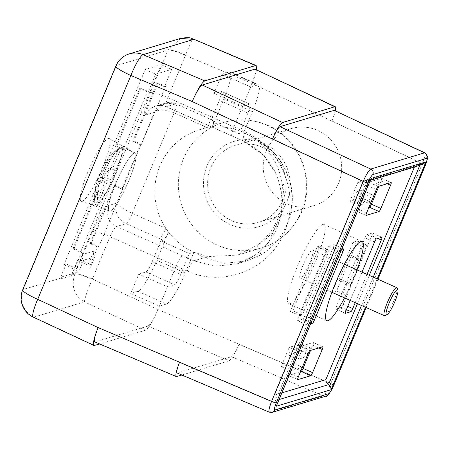 <?xml version="1.0" encoding="UTF-8"?>
<svg xmlns="http://www.w3.org/2000/svg" width="450" height="450" viewBox="0 0 450 450"><rect width="100%" height="100%" fill="white"/><g stroke="black" fill="none" stroke-linecap="round" stroke-linejoin="round"><path stroke-width="0.34" stroke-dasharray="2.25 1.69" d="M298.333 376.931L288.821 372.684L298.468 349.504L307.986 353.751M309.87 350.646L300.353 346.404L313.234 342.517L322.746 346.764M318.831 347.946L312.705 345.212L310.528 350.449M300.516 371.694L288.293 375.379L297.664 379.558M333.923 244.631L328.5 246.268A3.172 0.54 114 0 0 326.616 249.373L298.069 317.953A3.172 0.54 114 0 0 297.456 320.642A3.172 0.54 114 0 0 297.54 320.642L302.963 319.011A3.172 0.54 114 0 0 304.847 315.906L333.394 247.326A3.172 0.54 114 0 0 334.007 244.637A3.172 0.54 114 0 0 333.923 244.631L343.434 248.878M341.601 249.435L338.012 250.515L328.5 246.268M326.616 249.373L336.127 253.614L307.581 322.194L298.069 317.953M297.54 320.642L307.052 324.889L310.641 323.809M378.219 186.441L368.707 182.199L381.589 178.312L391.101 182.559M387.18 183.741L381.06 181.007L378.877 186.244M368.865 207.489L356.642 211.174L366.013 215.353M366.688 212.726L357.171 208.485L366.823 185.299L376.335 189.546M372.341 233.049L366.913 234.686A3.172 0.54 114 0 0 365.029 237.786L336.482 306.366A3.172 0.54 114 0 0 335.869 309.06A3.172 0.54 114 0 0 335.959 309.06L341.381 307.423A3.172 0.54 114 0 0 343.266 304.324L371.812 235.744A3.172 0.54 114 0 0 372.426 233.049A3.172 0.54 114 0 0 372.341 233.049L381.853 237.296M362.014 272.137L350.224 300.454M355.224 302.681L367.014 274.371M368.707 182.199A3.172 0.54 114 0 0 366.823 185.299M357.171 208.485A3.172 0.54 114 0 0 356.558 211.174A3.172 0.54 114 0 0 356.642 211.174M381.06 181.007A3.172 0.54 114 0 0 381.673 178.318A3.172 0.54 114 0 0 381.589 178.312M307.052 324.889A3.172 0.54 -66 0 1 306.968 324.889A3.172 0.54 -66 0 1 307.581 322.194M336.127 253.614A3.172 0.54 -66 0 1 338.012 250.515M300.353 346.404A3.172 0.54 114 0 0 298.468 349.504M312.705 345.212A3.172 0.54 114 0 0 313.324 342.517A3.172 0.54 114 0 0 313.234 342.517M288.821 372.684A3.172 0.54 114 0 0 288.208 375.379A3.172 0.54 114 0 0 288.293 375.379M87.862 172.108A34.358 5.867 114 0 0 81.287 201.308A34.358 5.867 114 0 0 100.564 172.282A34.358 5.867 114 0 0 109.282 138.555A34.358 5.867 114 0 0 87.862 172.108M115.538 184.033A31.725 5.417 -66 0 1 135.315 153.056A31.725 5.417 -66 0 1 129.099 179.944A31.725 5.417 -66 0 1 109.468 210.994A31.725 5.417 -66 0 1 115.538 184.033M94.612 345.538L33.846 317.143L84.437 301.888C73.17 295.447 71.37 284.529 74.891 273.898A15.857 2.014 -157.2 0 1 92.194 279.377C87.221 291.082 84.634 298.586 84.437 301.888L145.457 330.21C148.68 328.213 152.865 321.322 158.018 309.532C153.9 318.966 150.547 324.478 147.966 326.07L229.095 360.816C231.66 359.235 235.001 353.745 239.107 344.346C236.031 351.382 233.533 355.494 231.609 356.676L177.137 372.999M229.095 360.816L181.929 375.036M334.502 110.351C335.334 111.308 334.53 114.851 332.089 120.977L335.464 110.801M231.969 135.951L166.033 106.734C159.322 104.304 155.593 106.127 155.722 106.054A15.857 15.457 73.2 0 1 166.331 106.746C165.234 106.442 165.741 103.416 167.844 97.656L185.451 55.356A15.857 2.278 -157.4 0 0 168.041 50.124L150.435 92.424C144.681 106.959 143.213 114.441 146.031 114.868L154.44 112.331C159.03 109.103 165.589 109.277 174.111 112.849L207.63 127.8A65.548 63.894 -106.8 0 0 199.918 129.6A65.548 63.894 -106.8 0 0 165.814 228.257A65.548 63.894 -106.8 0 0 168.486 232.037L156.729 260.28A31.719 5.417 -66 0 1 137.891 291.302L130.764 293.451L138.808 274.134L167.468 286.83L176.107 266.062L187.312 271.097C223.695 287.769 269.252 269.528 284.473 232.194C300.234 195.103 281.824 148.123 245.211 132.002L234.006 126.973L242.651 106.206L249.654 104.091A10.575 1.806 -66 0 1 249.941 104.096A10.575 1.806 -66 0 1 247.894 113.068L239.254 133.836L243.771 132.474A65.548 63.894 -106.8 0 0 212.119 127.221A65.548 63.894 -106.8 0 0 207.63 127.8A10.575 1.806 -66 0 0 209.694 118.839M138.808 274.134L145.929 271.986A10.575 1.806 114 0 0 152.213 261.641L160.858 240.874L163.159 240.182C164.43 239.529 166.208 236.812 168.486 232.037A65.548 63.894 -106.8 0 0 193.916 252.248L185.271 273.015L156.729 260.28M237.437 263.751L246.954 260.882L260.049 255.218A65.548 63.894 -106.8 0 0 290.093 183.049C286.644 171.191 282.167 162.203 276.654 156.077C268.999 146.818 262.305 142.414 254.047 137.908L243.771 132.474L252.416 111.707A31.719 5.417 114 0 0 258.559 84.786A31.719 5.417 114 0 0 257.698 84.774L229.157 72.039L222.036 74.188L250.695 86.884L252.101 83.503L422.376 163.62L330.829 383.541L158.018 309.527L167.468 286.83L174.471 284.715L145.929 271.986M257.698 84.774L250.695 86.884L242.651 106.206L213.992 93.504L221.119 91.361L249.654 104.091M130.764 293.451L159.424 306.146L166.427 304.037A31.719 5.417 114 0 0 185.271 273.015M222.036 74.188L213.992 93.504M344.531 297.911A43.346 7.402 114 0 0 353.717 278.297A43.346 7.402 114 0 0 357.024 269.91M82.564 254.526A5.288 5.152 -106.8 0 0 83.571 260.224L94.871 256.815A5.288 5.152 73.2 0 1 93.859 251.117L82.564 254.526L76.697 268.611L66.234 263.942L63.973 264.623L145.192 69.508L161.235 64.671L80.016 259.785L77.535 260.533L71.55 274.905A21.144 20.61 -106.8 0 0 71.241 275.687A5.288 5.152 73.2 0 1 74.301 273.127A5.288 5.152 73.2 0 1 74.306 273.122L63.006 276.531A5.288 5.152 -106.8 0 0 63 276.531A5.288 5.152 -106.8 0 0 59.946 279.096A21.144 20.61 73.2 0 1 60.249 278.314L23.192 289.491L116.376 65.633L168.075 50.04L180.591 38.413M66.234 263.942L60.249 278.314M332.061 121.039L422.404 163.547A4.23 0.63 -157.4 0 1 425.334 165.426M76.697 268.611L74.436 269.291L81.675 251.904L80.544 252.248L104.67 194.293L97.059 190.896L72.934 248.85L80.544 252.248M63.973 264.623L74.436 269.291M160.858 240.874L189.394 253.609L193.916 252.248L204.193 257.681L224.606 263.295L246.926 260.899M247.894 113.068L219.358 100.339L210.713 121.106L239.254 133.836M210.713 121.106L213.013 120.409L209.391 118.823A10.575 1.806 -66 0 1 209.678 118.828L213.013 120.409C214.031 120.375 213.733 122.642 212.119 127.221L223.875 98.972L252.416 111.707M193.916 252.248L207.816 256.629L237.746 255.094L257.141 245.329A65.548 63.894 -106.8 0 0 282.336 184.804C279.647 166.303 271.001 151.346 256.393 139.922L247.911 134.505L243.771 132.474M158.018 309.532L92.34 279.051L109.946 236.751C112.629 231.007 114.806 227.599 116.477 226.519A15.857 15.457 -106.8 0 1 108.236 205.661L116.646 203.13C114.643 212.692 117.765 219.532 126.011 223.644L159.536 238.596A10.575 1.806 114 0 0 165.814 228.257L132.294 213.3C123.553 209.211 118.333 205.819 116.646 203.13L154.44 112.331L164.993 103.258L175.871 103.871L166.331 106.746L243.613 141.058L263.762 155.379L276.593 174.414L282.049 194.361L281.559 212.676L268.802 242.089L255.729 254.734L237.42 263.7L215.933 266.214L193.759 260.831L204.193 257.681A10.575 5.383 117.5 0 0 207.816 256.629M303.126 265.101A15.328 2.616 114 0 0 300.156 278.117A15.328 2.616 114 0 0 308.79 265.179A15.328 2.616 114 0 0 312.643 250.116A15.328 2.616 114 0 0 303.126 265.101M315.664 261.321A43.346 7.402 114 0 0 324.062 224.528A43.346 7.402 114 0 0 299.638 261.101A43.346 7.402 114 0 0 288.737 303.699A43.346 7.402 114 0 0 315.664 261.321M229.157 72.039A31.719 5.417 -66 0 1 230.018 72.051A31.719 5.417 -66 0 1 223.875 98.972M219.358 100.339A10.575 1.806 114 0 0 221.406 91.361A10.575 1.806 114 0 0 221.119 91.361M152.213 261.641L180.748 274.376L189.394 253.609M180.748 274.376A10.575 1.806 -66 0 1 174.471 284.715M246.921 260.876L260.162 255.172A10.575 2.301 60.1 0 0 257.141 245.329A54.979 53.589 73.2 0 0 282.336 184.804L290.346 182.959L285.778 170.117L277.2 156.386L273.876 152.561L254.914 138.195A10.575 5.383 -62.5 0 1 256.393 139.922M290.093 183.049L290.346 182.959C297.574 210.499 284.642 241.583 260.162 255.172M245.211 132.002A10.575 1.986 -65.8 0 0 243.304 141.041A10.575 1.986 -65.8 0 0 243.613 141.058L254.047 137.908A10.575 5.383 -62.5 0 1 254.919 138.195L247.871 134.483M80.016 259.785L90.484 264.454L87.998 265.202L77.535 260.533M145.192 69.508L155.655 74.177L148.421 91.564L140.811 88.166L116.685 146.126L124.296 149.518L123.165 149.861L147.291 91.907L139.68 88.509L115.554 146.464L123.165 149.861M81.675 251.904L74.064 248.513L98.19 190.553L105.801 193.95L124.296 149.518M155.655 74.177L171.703 69.339L164.464 86.726L165.594 86.383L141.469 144.338L133.858 140.946L157.984 82.991L165.594 86.383M161.235 64.671L171.703 69.339M90.484 264.454L97.718 247.067L90.107 243.669L114.233 185.715L121.843 189.112L140.338 144.681L132.727 141.283L156.853 83.329L164.464 86.726M105.801 193.95L104.67 194.293M148.421 91.564L147.291 91.907M140.338 144.681L141.469 144.338M121.843 189.112L122.974 188.769L98.848 246.724L91.237 243.332L115.363 185.377L122.974 188.769M97.718 247.067L98.848 246.724M93.859 251.117L87.998 265.202M98.19 190.553L97.059 190.896M74.064 248.513L72.934 248.85M140.811 88.166L139.68 88.509M116.685 146.126L115.554 146.464M90.107 243.669L91.237 243.332M114.233 185.715L115.363 185.377M132.727 141.283L133.858 140.946M156.853 83.329L157.984 82.991M83.571 260.224L78.75 271.817L63.006 276.531L78.75 271.817M94.871 256.815L90.045 268.408M71.241 275.687L59.946 279.096M129.099 179.944A31.719 5.417 -66 0 1 109.395 210.954A31.719 5.417 -66 0 1 117.371 179.781A31.719 5.417 -66 0 1 135.242 153.023A31.719 5.417 -66 0 1 129.099 179.944M255.386 69.154C256.506 70.453 255.409 75.24 252.101 83.503L256.562 69.705M147.966 326.07L94.866 341.944M145.457 330.21L99.703 344.002M414.45 166.916L417.606 164.548L420.154 164.486L367.059 180.501L275.411 400.663L273.938 398.593L274.202 395.814L274.579 395.077L281.891 392.873M370.418 180.197L369.197 180.562L364.928 180.433L363.212 181.98L274.579 395.077M369.197 180.562L370.62 179.539M422.696 164.43L420.154 164.486L419.816 165.302M279.113 399.549L275.411 400.663L276.784 402.384L276.879 404.747M262.142 147.206A40.174 39.161 -106.8 0 0 235.266 145.446A40.174 39.161 -106.8 0 0 210.713 167.782A40.174 39.161 -106.8 0 0 217.761 210.386A40.174 39.161 -106.8 0 0 258.463 222.373A40.174 39.161 -106.8 0 0 286.059 186.474A40.174 39.161 -106.8 0 0 262.142 147.206M232.245 135.951L231.958 135.945C231.249 135.141 231.936 132.148 234.006 126.973L167.844 97.656A15.857 2.278 -157.4 0 0 150.435 92.424M166.331 106.746L166.05 106.729M187.312 271.097A10.575 1.986 114.2 0 1 193.759 260.831L182.391 255.724C180.776 256.719 178.684 260.168 176.107 266.062L109.946 236.751A15.857 2.278 -157.4 0 0 92.537 231.514L74.925 273.814A15.857 2.278 22.6 0 1 92.34 279.051L92.194 279.377M239.107 344.346L330.801 383.614C327.848 390.577 325.35 394.689 323.297 395.944L269.241 412.149M424.491 152.848C425.858 153.231 425.16 156.797 422.404 163.547M146.031 114.868A15.857 15.457 73.2 0 1 155.655 106.071M168.075 50.04A15.857 2.542 -157.6 0 1 185.586 55.024C190.069 43.881 192.774 38.672 193.703 39.398M266.304 151.02A40.174 39.161 -106.8 0 0 273.352 193.624A40.174 39.161 -106.8 0 0 314.055 205.611A40.174 39.161 -106.8 0 0 339.947 155.841A40.174 39.161 -106.8 0 0 290.858 128.683A40.174 39.161 -106.8 0 0 266.304 151.02M308.694 352.243L310.461 348.002L307.406 348.919L303.789 357.615L298.142 359.319L301.759 350.623L298.71 351.546L290.666 370.862L302.321 367.346M302.377 314.961L299.891 315.714L326.829 250.999L329.316 250.245L302.377 314.961L292.86 310.719L290.374 311.468L317.312 246.752L319.798 246.004L292.86 310.719M377.044 188.038L379.215 182.829L367.464 186.373L359.421 205.695L362.469 204.773L366.092 196.082L371.739 194.377L368.123 203.068L371.076 202.179M346.067 295.453L341.544 296.814L346.973 283.776L349.009 283.162L359.061 259.014L357.024 259.627L362.452 246.589L366.975 245.227L346.067 295.453L336.555 291.212L357.463 240.981L352.941 242.342L347.512 255.386L349.549 254.773L339.497 278.921L337.461 279.534L332.032 292.573L336.555 291.212M356.574 191.835L352.957 200.531L349.909 201.448L357.947 182.132L369.697 178.588L361.659 197.904L358.605 198.827L362.228 190.131L356.574 191.835L366.092 196.082M362.469 204.773L352.957 200.531M359.421 205.695L349.909 201.448M367.464 186.373L357.947 182.132M371.104 202.118L361.659 197.904M379.215 182.829L369.697 178.588M368.123 203.068L358.605 198.827M371.739 194.377L362.228 190.131M329.316 250.245L319.798 246.004M326.829 250.999L317.312 246.752M299.891 315.714L290.374 311.468M294.277 353.368L297.894 344.678L300.943 343.755L292.905 363.077L281.154 366.621L289.192 347.299L292.247 346.382L288.624 355.072L294.277 353.368L303.789 357.615M307.406 348.919L297.894 344.678M310.461 348.002L300.943 343.755M302.349 367.29L292.905 363.077M298.71 351.546L289.192 347.299M290.666 370.862L281.154 366.621M301.759 350.623L292.247 346.382M298.142 359.319L288.624 355.072M362.452 246.589L352.941 242.342M357.024 259.627L347.512 255.386M359.061 259.014L349.549 254.773M366.975 245.227L357.463 240.981M346.973 283.776L337.461 279.534M341.544 296.814L332.032 292.573M349.009 283.162L339.497 278.921M102.364 167.715A63.169 61.571 73.2 0 1 116.359 150.047A63.169 61.571 73.2 0 1 119.109 147.791A31.646 5.406 114 0 0 103.427 174.004A31.646 5.406 114 0 0 94.742 202.731A31.646 5.406 114 0 0 95.451 204.632A63.169 61.571 73.2 0 1 97.942 178.341A63.169 9.084 22.6 0 0 97.425 179.055A63.169 9.084 22.6 0 0 97.701 180.686A59.805 58.297 73.2 0 1 102.122 170.061A63.169 9.084 -157.4 0 1 101.936 168.21A63.169 9.084 -157.4 0 1 102.364 167.715L109.491 170.899L119.109 147.791M102.122 170.061L106.217 171.889L109.491 170.899M97.701 180.686L101.79 182.509L106.217 171.889M97.942 178.341L105.069 181.524L101.79 182.509M95.451 204.632L105.069 181.524M100.423 177.593A63.169 61.571 -106.8 0 0 97.937 203.884A31.646 5.406 114 0 0 115.29 173.796A31.646 5.406 114 0 0 121.596 147.043A63.169 61.571 -106.8 0 0 104.85 166.967A63.169 9.084 -157.4 0 1 111.161 167.333A59.805 58.297 -106.8 0 0 106.74 177.958A63.169 9.084 22.6 0 0 100.423 177.593L107.556 180.776L97.937 203.884M106.74 177.958L110.829 179.786L107.556 180.776M111.161 167.333L115.256 169.161L110.829 179.786M104.85 166.967L111.977 170.151L115.256 169.161M121.596 147.043L111.977 170.151M115.301 173.79A31.719 5.417 114 0 0 121.444 146.869A31.719 5.417 114 0 0 103.579 173.627A31.719 5.417 114 0 0 95.603 204.801A31.719 5.417 114 0 0 115.301 173.79M397.159 288.073A15.328 2.616 -66 0 1 393.868 300.69A15.328 2.616 -66 0 1 384.857 315.647M311.119 322.65L302.963 319.011M304.847 315.906L312.508 319.326M341.055 250.746L333.394 247.326M376.431 238.928L366.913 234.686M365.029 237.786L374.546 242.032M345.999 310.613L336.482 306.366M335.959 309.06L345.324 313.239M346.393 309.662L341.381 307.423M343.266 304.324L347.777 306.338M377.933 238.477L371.812 235.744M182.391 255.724L116.477 226.519L126.011 223.644A10.575 1.806 114 0 0 132.294 213.3L174.111 112.849A10.575 1.806 114 0 0 176.175 103.883M185.586 55.024L185.451 55.356L252.101 83.503M231.609 356.676L323.297 395.944A4.23 4.123 73.2 0 0 326.059 396.101M272.306 412.312A4.23 4.123 73.2 0 1 269.544 412.155L177.474 372.999M357.474 303.688L369.264 275.372M370.344 180.371L363.032 182.576M74.891 273.898L71.55 274.905M108.236 205.661C104.203 208.159 98.972 216.776 92.537 231.514M159.536 238.596L163.159 240.182M209.391 118.823L175.871 103.871A10.575 1.806 114 0 1 176.158 103.871L209.678 118.828M267.272 125.387A65.548 63.894 -106.8 0 0 223.419 122.518A65.548 63.894 -106.8 0 0 181.17 203.721A65.548 63.894 -106.8 0 0 261.27 248.029A65.548 63.894 -106.8 0 0 306.298 189.461A65.548 63.894 -106.8 0 0 267.272 125.387M137.891 291.302L166.427 304.037M176.777 376.594L95.316 341.949M366.109 307.541L377.893 279.225M377.246 278.933L365.456 307.249M361.468 305.466L373.252 277.155M263.751 143.342A44.404 43.284 73.2 0 1 273.026 219.634A44.404 43.284 73.2 0 1 203.816 188.758A44.404 43.284 73.2 0 1 263.751 143.342M422.376 163.62A4.23 0.608 -157.4 0 1 425.312 165.459M333.748 385.436A4.23 0.591 22.6 0 0 330.801 383.614M330.829 383.541A4.23 0.608 -157.4 0 1 333.743 385.29M22.697 289.851A21.144 3.043 22.6 0 1 23.192 289.491A21.144 20.61 -106.8 0 0 33.846 317.143A21.144 3.555 -65 0 1 33.266 317.132M129.296 53.876A21.144 20.61 73.2 0 0 116.376 65.633A21.144 3.043 22.6 0 0 115.881 65.992M381.938 237.296L372.426 233.049M345.386 313.301L335.869 309.06M366.069 215.421L356.558 211.174M391.185 182.559L381.673 178.318M306.968 324.889L297.456 320.642M343.524 248.878L334.007 244.637M322.836 346.764L313.324 342.517M297.72 379.626L288.208 375.379M135.315 153.056L109.282 138.555M109.468 210.994L81.287 201.308M237.769 255.116L261.27 248.029C277.374 242.933 289.721 233.055 298.305 218.402C317.008 188.854 304.594 141.255 267.846 125.392C253.344 119.104 238.534 118.142 223.419 122.518L199.918 129.6M288.737 303.699L326.79 320.676M324.062 224.528L362.115 241.504M249.941 104.096L221.406 91.361M230.018 72.051L258.559 84.786M363.212 181.98L274.202 395.814M417.606 164.548L364.928 180.433M236.818 263.925L237.589 263.7C266.546 254.154 281.762 228.938 282.139 203.243C281.166 174.156 268.217 153.422 243.304 141.041L231.953 135.939M155.722 106.054L164.993 103.258C167.861 102.094 171.579 102.302 176.158 103.871M366.165 307.564L377.955 279.248M180.338 38.486L180.624 38.402M290.858 128.683L235.266 145.446M314.055 205.611L258.463 222.373M116.359 150.047A63.433 63.433 0 0 0 101.936 168.21M97.425 179.055A63.433 63.433 0 0 0 94.742 202.731M135.242 153.023L121.444 146.869M109.395 210.954L95.603 204.801M344.374 264.268L312.643 250.116M331.886 292.269L300.156 278.117"/><path stroke-width="0.67" d="M298.333 376.931L307.986 353.751A3.172 0.54 -66 0 1 309.87 350.646L322.746 346.764A3.172 0.54 -66 0 1 322.836 346.764A3.172 0.54 -66 0 1 322.223 349.459L312.57 372.639A3.172 0.54 -66 0 1 310.686 375.739L297.804 379.626A3.172 0.54 -66 0 1 297.72 379.626A3.172 0.54 -66 0 1 298.333 376.931M310.528 350.449L303.058 368.392L312.57 372.639M310.686 375.739L301.174 371.498L300.516 371.694M312.508 319.326L314.359 320.152L342.906 251.572A3.172 0.54 -66 0 0 343.524 248.878A3.172 0.54 -66 0 0 343.434 248.878L341.601 249.435M310.641 323.809L312.474 323.252L311.119 322.65M378.219 186.441L391.101 182.559A3.172 0.54 -66 0 1 391.185 182.559A3.172 0.54 -66 0 1 390.572 185.254L380.919 208.434A3.172 0.54 -66 0 1 379.041 211.534L366.159 215.421A3.172 0.54 -66 0 1 366.069 215.421A3.172 0.54 -66 0 1 366.688 212.726L376.335 189.546A3.172 0.54 -66 0 1 378.219 186.441M378.877 186.244L371.407 204.188L380.919 208.434M379.041 211.534L369.523 207.292L368.865 207.489M367.014 274.371L381.324 239.985A3.172 0.54 -66 0 0 381.938 237.296A3.172 0.54 -66 0 0 381.853 237.296L376.431 238.928A3.172 0.54 -66 0 0 374.546 242.032L362.014 272.137M350.224 300.454L345.999 310.613A3.172 0.54 -66 0 0 345.386 313.301A3.172 0.54 -66 0 0 345.471 313.307L350.893 311.67L346.393 309.662M347.777 306.338L352.777 308.565L355.224 302.681M352.777 308.565A3.172 0.54 -66 0 1 350.893 311.67M369.523 207.292A3.172 0.54 114 0 0 371.407 204.188M314.359 320.152A3.172 0.54 -66 0 1 312.474 323.252M301.174 371.498A3.172 0.54 114 0 0 303.058 368.392M377.893 279.225L425.233 165.504C427.016 160.948 427.483 158.574 426.623 158.377L372.864 174.589C371.576 175.427 369.911 178.161 367.869 182.801L276.278 402.834C274.489 407.391 274.028 409.764 274.888 409.961L328.646 393.75C329.934 392.912 331.599 390.178 333.641 385.537A4.23 0.591 22.6 0 0 333.737 385.464C329.49 393.851 326.931 397.395 326.059 396.101L272.306 412.312L269.213 412.155L177.137 372.999C176.282 372.071 177.081 368.527 179.533 362.368C176.254 370.603 175.179 375.345 176.321 376.588L181.929 375.036M269.544 412.155C268.307 411.834 268.982 408.257 271.564 401.428L363.167 181.361C366.294 174.476 368.82 170.376 370.733 169.059L424.491 152.848L334.147 110.34L424.868 152.871M335.464 110.801L335.317 106.763L334.851 106.751L282.532 122.529C279.962 124.11 276.626 129.6 272.514 138.999C275.591 131.963 278.089 127.851 280.012 126.664L370.733 169.059A4.23 4.123 73.2 0 1 372.864 174.589M334.147 110.34L280.012 126.664M357.024 269.91A43.346 7.402 114 0 0 362.115 241.504A43.346 7.402 114 0 0 337.691 278.077A43.346 7.402 114 0 0 326.79 320.676A43.346 7.402 114 0 0 344.531 297.911M179.561 362.301L271.564 401.428A4.23 0.63 -157.4 0 0 276.278 402.834M334.851 106.751L254.919 69.142L202.264 85.016L282.532 122.529M254.919 69.142L335.317 106.763M256.562 69.705L256.185 65.554L255.623 65.548L204.778 80.882C201.549 82.873 197.364 89.769 192.218 101.565C196.335 92.132 199.682 86.614 202.264 85.016M99.703 344.002L94.028 345.527C92.627 343.901 93.994 337.922 98.134 327.583L271.592 401.349A4.23 0.608 -157.4 0 0 276.306 402.772M176.321 376.588L94.866 341.944C93.718 340.678 94.809 335.891 98.134 327.583L37.699 299.34L130.882 75.482A21.144 3.662 -67 0 1 143.106 54.658L204.778 80.882M281.891 392.873L325.873 379.609L326.357 382.404L328.506 384.654L361.468 305.466M369.264 275.372L414.45 166.916M370.62 179.539L371.087 178.419L425.976 161.871L422.696 164.43L370.418 180.197M365.456 307.249L331.138 389.706L330.649 386.904L328.506 384.654L279.113 399.549M276.879 404.747L371.087 178.419M426.623 158.377A4.23 4.123 73.2 0 0 424.491 152.848L424.839 152.876M129.296 53.876L180.591 38.407L193.703 39.398L143.106 54.658A21.144 20.61 73.2 0 0 129.296 53.876A21.144 21.144 0 0 0 115.881 65.992A21.144 3.043 22.6 0 0 130.882 75.482L192.218 101.565L363.133 181.434A4.23 0.608 -157.4 0 0 367.847 182.863M193.472 39.077L255.623 65.548M302.321 367.346L308.694 352.243M371.076 202.179L377.044 188.038M386.876 314.837L384.857 315.647A15.328 2.616 -66 0 1 384.345 315.675A15.328 2.616 -66 0 1 387.315 302.664A15.328 2.616 -66 0 1 396.838 287.674A15.328 2.616 -66 0 1 397.159 288.073L397.907 290.115A13.742 2.346 114 0 0 389.874 301.354A13.742 2.346 114 0 0 386.876 314.837A13.742 2.346 114 0 0 394.959 301.427A13.742 2.346 114 0 0 397.907 290.115M322.223 349.459L318.831 347.946M342.906 251.572L341.055 250.746M390.572 185.254L387.18 183.741M381.324 239.985L377.933 238.477M325.873 379.609L357.474 303.688M414.326 167.107L370.344 180.371M333.641 385.537L366.109 307.541M425.976 161.871L377.246 278.933M331.138 389.706L276.249 406.254M373.252 277.155L419.816 165.302M272.514 138.999L363.167 181.361A4.23 0.585 22.6 0 0 367.869 182.801M274.888 409.961A4.23 4.123 73.2 0 1 272.323 412.307M424.839 152.859C428.974 158.293 428.259 155.329 425.329 165.431A4.23 0.63 -157.4 0 1 425.233 165.504M328.646 393.75A4.23 4.123 73.2 0 1 326.081 396.096M366.165 307.564L333.765 385.408A4.23 0.608 -157.4 0 1 333.664 385.481M33.266 317.132A21.144 3.555 -65 0 1 37.699 299.34A21.144 3.043 22.6 0 1 22.697 289.851A21.144 21.144 0 0 0 33.266 317.132L93.999 345.516M370.912 179.016L276.626 405.512M425.329 165.431L377.955 279.248M115.881 65.992L22.697 289.851M180.338 38.486C192.127 36.332 191.779 39.178 193.551 39.111M193.545 39.099L256.14 65.531M396.838 287.674L344.374 264.268M384.345 315.675L331.886 292.269"/></g></svg>
